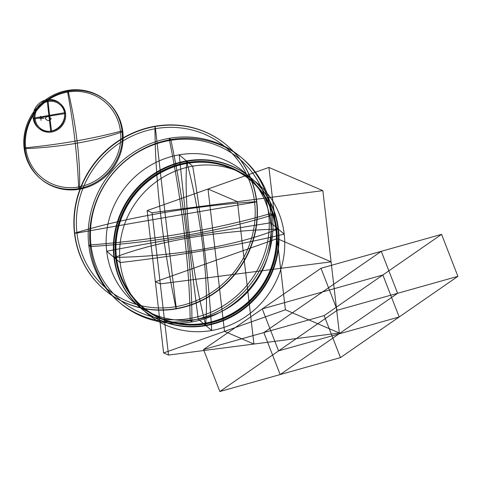<?xml version="1.0" encoding="UTF-8"?>
<svg xmlns="http://www.w3.org/2000/svg" width="482" height="482" viewBox="0 0 482 482"><rect width="100%" height="100%" fill="white"/><g stroke="black" fill="none" stroke-linecap="round" stroke-linejoin="round"><path stroke-width="0.72" d="M51.2 118.68C48.893 115.951 46.893 115.879 45.206 118.458C47.507 121.187 49.507 121.259 51.2 118.68M40.566 116.21L41.048 120.386M43.808 118.409L37.813 118.186M78.759 188.595A50.941 48.122 -49.9 0 0 112.668 107.655A50.941 48.122 -49.9 0 0 27.823 122.362A50.941 48.122 -49.9 0 0 78.759 188.595L79.494 189.215A50.941 48.122 -49.9 0 0 113.403 108.275A50.941 48.122 -49.9 0 0 28.559 122.982A50.941 48.122 -49.9 0 0 79.494 189.215A99.726 21.744 -99.8 0 0 68.143 91.098L67.408 90.477L67.594 92.086A161.795 35.27 -99.8 0 1 78.572 186.992A49.272 46.549 -49.9 0 0 111.372 108.697A49.272 46.549 -49.9 0 0 29.306 122.928A49.272 46.549 -49.9 0 0 78.572 186.992L78.759 188.595M122.067 131.044L120.464 131.321A161.795 39.651 173.4 0 1 25.703 147.751L24.1 148.028L24.835 148.649A99.726 24.443 173.4 0 0 122.802 131.664L122.067 131.044M176.069 308.607A94.671 89.429 -49.9 0 0 239.084 158.18A94.671 89.429 -49.9 0 0 81.41 185.516A94.671 89.429 -49.9 0 0 176.069 308.607A232.342 50.652 -99.8 0 1 154.969 126.26L155.487 128.682A4827.929 1052.561 -99.8 0 0 176.075 306.63A92.387 87.278 -49.9 0 0 237.572 159.825A92.387 87.278 -49.9 0 0 83.699 186.51A92.387 87.278 -49.9 0 0 176.075 306.63L176.334 308.829A94.671 89.429 -49.9 0 0 239.343 158.397A94.671 89.429 -49.9 0 0 81.675 185.739A94.671 89.429 -49.9 0 0 176.334 308.829L176.069 308.607M256.551 201.651A232.342 56.942 173.4 0 0 74.487 233.222L76.945 233.059A4827.929 1183.232 173.4 0 1 254.623 202.253L256.551 201.651M190.378 320.669A94.671 89.429 -49.9 0 0 253.393 170.236A94.671 89.429 -49.9 0 0 95.719 197.578A94.671 89.429 -49.9 0 0 190.378 320.669L191.896 321.946A94.671 89.429 -49.9 0 0 254.912 171.52A94.671 89.429 -49.9 0 0 97.237 198.855A94.671 89.429 -49.9 0 0 191.896 321.946A224.684 48.983 -99.8 0 0 170.803 139.599L169.278 138.322L169.537 140.515A249.495 54.394 -99.8 0 1 190.125 318.469A92.387 87.278 -49.9 0 0 251.616 171.664A92.387 87.278 -49.9 0 0 97.744 198.349A92.387 87.278 -49.9 0 0 190.125 318.469L190.378 320.669M270.86 213.707L268.667 214.086A249.495 61.148 173.4 0 1 90.99 244.898L88.796 245.278L90.315 246.561A224.684 55.069 173.4 0 0 272.384 214.99L270.86 213.707M198.229 319.15A85.314 80.59 -49.9 0 0 255.014 183.588A85.314 80.59 -49.9 0 0 112.921 208.224A85.314 80.59 -49.9 0 0 198.229 319.15A1571.79 342.672 -99.8 0 1 179.214 154.824L186.438 160.91L186.679 162.994A150.987 32.921 -99.8 0 0 205.212 323.151A83.151 78.548 -49.9 0 0 260.557 191.029A83.151 78.548 -49.9 0 0 122.073 215.044A83.151 78.548 -49.9 0 0 205.212 323.151L205.453 325.236A85.314 80.59 -49.9 0 0 262.238 189.673A85.314 80.59 -49.9 0 0 120.145 214.309A85.314 80.59 -49.9 0 0 205.453 325.236L198.229 319.15M270.757 222.762A1571.79 385.214 173.4 0 0 106.685 251.212L113.909 257.298L115.993 256.936A150.987 37.006 173.4 0 1 275.903 229.209L277.981 228.848L270.757 222.762M205.338 323.657A83.603 78.982 -49.9 0 0 260.985 190.806A83.603 78.982 -49.9 0 0 121.741 214.954A83.603 78.982 -49.9 0 0 205.338 323.657A150.987 32.921 -99.8 0 1 186.703 162.621L187.028 162.892A142.75 31.119 -99.8 0 1 205.657 323.928A83.603 78.982 -49.9 0 0 261.31 191.077A83.603 78.982 -49.9 0 0 122.06 215.219A83.603 78.982 -49.9 0 0 205.657 323.928L205.338 323.657M276.415 229.197A150.987 37.006 173.4 0 0 115.626 257.081L115.945 257.352A142.75 34.987 173.4 0 0 276.74 229.468L276.415 229.197M205.935 325.639A85.314 80.59 -49.9 0 0 262.714 190.077A85.314 80.59 -49.9 0 0 120.627 214.719A85.314 80.59 -49.9 0 0 205.935 325.639L211.694 330.495A85.314 80.59 -49.9 0 0 268.474 194.933A85.314 80.59 -49.9 0 0 126.386 219.569A85.314 80.59 -49.9 0 0 211.694 330.495A372.116 81.127 -99.8 0 0 192.68 166.17L186.92 161.313L187.161 163.398A142.75 31.119 -99.8 0 1 205.687 323.555A83.151 78.548 -49.9 0 0 261.033 191.432A83.151 78.548 -49.9 0 0 122.549 215.448A83.151 78.548 -49.9 0 0 205.687 323.555L205.935 325.639M278.463 229.251L276.379 229.613A142.75 34.987 173.4 0 1 116.469 257.34L114.391 257.701L120.151 262.557A372.116 91.2 173.4 0 0 284.223 234.107L278.463 229.251M147.131 210.592L163.603 352.951L285.386 309.793L268.914 167.435L147.131 210.592L152.053 212.707L168.525 355.071L339.322 333.014L322.856 190.649L152.053 212.707M208.019 189.01L224.492 331.369L253.924 344.04L237.451 201.681L208.019 189.01M277.15 238.614L155.367 281.771L160.289 283.892L331.092 261.834L277.15 238.614M268.914 167.435L322.856 190.649M163.603 352.951L168.525 355.071M285.386 309.793L339.322 333.014M320.976 268.269L203.537 349.534L324.145 315.614L441.584 234.354L320.976 268.269L337.292 310.257L219.858 391.523L340.467 357.602L457.9 276.343L337.292 310.257M381.28 251.315L263.841 332.574L280.163 374.562L397.596 293.303L381.28 251.315M382.865 274.987L262.256 308.902L278.572 350.89L399.18 316.975L382.865 274.987M441.584 234.354L457.9 276.343M203.537 349.534L219.858 391.523M324.145 315.614L340.467 357.602M51.707 132.008A16.328 15.424 -49.9 0 0 62.576 106.064A16.328 15.424 -49.9 0 0 35.379 110.776A16.328 15.424 -49.9 0 0 51.707 132.008L50.706 131.164A16.328 15.424 -49.9 0 0 61.576 105.221A16.328 15.424 -49.9 0 0 34.379 109.932A16.328 15.424 -49.9 0 0 50.706 131.164L47.067 99.714L48.067 100.557L48.176 101.455A130.23 28.39 -99.8 0 0 51.604 131.11A15.4 14.544 -49.9 0 0 61.853 106.649A15.4 14.544 -49.9 0 0 36.21 111.095A15.4 14.544 -49.9 0 0 51.604 131.11L51.707 132.008M65.588 113.559L64.696 113.716A130.23 31.914 173.4 0 0 35.084 118.849L34.186 119.006L33.186 118.162L64.588 112.716L65.588 113.559"/></g></svg>
